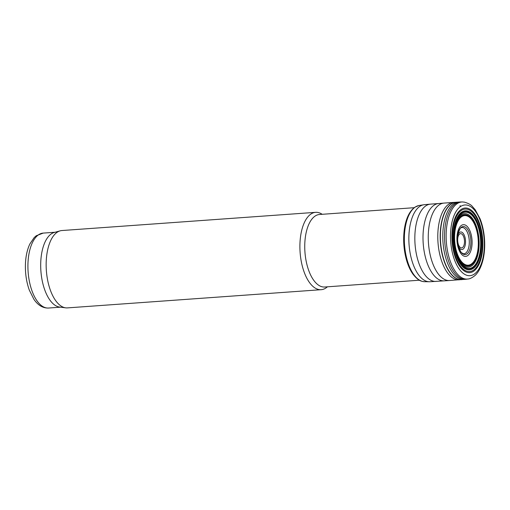 <?xml version="1.0" encoding="UTF-8"?>
<svg xmlns="http://www.w3.org/2000/svg" width="510" height="510" viewBox="0 0 510 510"><rect width="100%" height="100%" fill="white"/><g stroke="black" fill="none" stroke-linecap="round" stroke-linejoin="round"><path stroke-width="0.76" d="M414.177 207.697L319.496 214.493A36.35 17.206 85.9 0 0 304.935 251.978A36.35 17.206 85.9 0 0 324.698 287.009L419.379 280.213M322.224 214.296L321.447 213.837A38.773 18.354 85.9 0 0 315.633 212.338A38.773 18.354 85.9 0 0 300.103 252.329A38.773 18.354 85.9 0 0 321.185 289.693A38.773 18.354 85.9 0 0 325.871 288.003A38.773 18.354 85.9 0 0 326.725 287.372L327.426 286.811M315.633 212.338L61.888 230.539A38.773 18.354 85.9 0 0 60.167 230.839L54.27 232.471A37.561 17.78 85.9 0 0 40.889 270.925A37.561 17.78 85.9 0 0 59.619 307.071L65.688 307.842A38.773 18.354 85.9 0 0 67.435 307.893L321.185 289.693M60.167 230.839A38.773 18.354 85.9 0 0 46.359 270.529A38.773 18.354 85.9 0 0 65.688 307.842M460.345 205.721L459.892 206.04A36.28 17.174 -94.1 0 1 460.345 205.721M458.063 230.673A15.893 7.522 -94.1 0 1 461.454 225.375A15.893 7.522 -94.1 0 1 472.069 240.93A15.893 7.522 -94.1 0 1 462.768 255.44A15.893 7.522 -94.1 0 1 458.063 230.673M458.586 220.033A24.856 11.762 -94.1 0 1 461.671 216.68A24.856 11.762 -94.1 0 1 478.323 243.417A24.856 11.762 -94.1 0 1 461.55 261.643A24.856 11.762 -94.1 0 1 458.586 220.033M458.407 219.402A25.43 12.036 -94.1 0 1 461.454 216.144A25.43 12.036 -94.1 0 1 478.488 243.589A25.43 12.036 -94.1 0 1 461.244 262.032A25.43 12.036 -94.1 0 1 458.407 219.402M458.273 218.981A25.812 12.214 -94.1 0 1 461.295 215.787A25.812 12.214 -94.1 0 1 478.584 243.71A25.812 12.214 -94.1 0 1 461.027 262.293A25.812 12.214 -94.1 0 1 458.273 218.981M455.787 222.717A26.839 12.699 -94.1 0 1 458.197 217.866A26.839 12.699 -94.1 0 1 461.167 214.799A26.839 12.699 -94.1 0 1 477.06 228.467A26.839 12.699 -94.1 0 1 474.988 262.115A26.839 12.699 -94.1 0 1 458.42 259.411M458.815 214.92A29.574 13.993 -94.1 0 1 461.678 212.115A29.574 13.993 -94.1 0 1 481.478 244.647A29.574 13.993 -94.1 0 1 460.9 264.817A29.574 13.993 -94.1 0 1 458.815 214.92M458.554 246.649A8.817 4.169 85.9 0 0 463.029 249.167A8.817 4.169 85.9 0 0 464.502 235.779A8.817 4.169 85.9 0 0 457.744 235.333M462.455 247.605A7.159 3.385 85.9 0 0 463.099 235.55A7.159 3.385 85.9 0 0 457.68 239.184A7.159 3.385 85.9 0 0 462.455 247.605M48.533 308.034C42.891 308.225 38.014 305.318 33.915 299.319L29.319 290.145C26.265 281.577 24.996 272.41 25.5 262.631C25.927 255.446 27.381 249.231 29.848 243.997L34.189 237.577L36.236 235.767L43.159 233.102A37.561 17.78 85.9 0 0 28.114 271.836A37.561 17.78 85.9 0 0 48.533 308.034L60.467 307.179M460.479 206.601A35.439 16.773 -94.1 0 1 460.6 206.518A35.439 16.773 -94.1 0 1 484.315 246.285A35.439 16.773 -94.1 0 1 459.006 268.764A35.439 16.773 -94.1 0 1 458.101 208.737A35.439 16.773 -94.1 0 1 460.479 206.601M457.145 203.668A38.639 18.29 -94.1 0 1 462.5 201.966L464.495 202.158C468.467 203.375 471.074 204.797 472.324 206.435L475.224 209.769L480.076 218.784C482.466 224.884 483.945 231.629 484.5 239.011C485.023 246.394 484.538 253.285 483.059 259.686C481.013 267.801 478.425 271.588 477.035 273.264C475.6 275.591 470.59 279.002 468.021 278.995A38.639 18.29 -94.1 0 1 446.977 247.72A38.639 18.29 -94.1 0 1 457.049 203.732A38.639 18.29 -94.1 0 1 457.145 203.668M467.147 279.078A38.741 18.334 -94.1 0 1 466.261 279.238A38.741 18.334 -94.1 0 1 445.351 247.618A38.741 18.334 -94.1 0 1 455.481 203.745A38.741 18.334 -94.1 0 1 455.583 203.681A38.741 18.334 -94.1 0 1 460.721 201.973L462.5 201.966M465.094 279.301A38.779 18.354 -94.1 0 1 464.036 279.442A38.779 18.354 -94.1 0 1 443.522 247.286A38.779 18.354 -94.1 0 1 453.696 203.86A38.779 18.354 -94.1 0 1 453.823 203.77A38.779 18.354 -94.1 0 1 458.49 202.087L460.721 201.973M462.889 279.448A38.779 18.354 -94.1 0 1 461.773 279.614A38.779 18.354 -94.1 0 1 441.144 247.433A38.779 18.354 -94.1 0 1 451.439 203.943A38.779 18.354 -94.1 0 1 456.22 202.247L458.49 202.087M461.639 279.62A38.785 18.354 -94.1 0 1 461.512 279.633A38.785 18.354 -94.1 0 1 440.927 247.548A38.785 18.354 -94.1 0 1 451.095 204.038A38.785 18.354 -94.1 0 1 451.229 203.949A38.785 18.354 -94.1 0 1 455.965 202.26A38.785 18.354 -94.1 0 1 456.087 202.253M460.313 279.639A38.798 18.36 -94.1 0 1 459.127 279.811A38.798 18.36 -94.1 0 1 438.606 248.14A38.798 18.36 -94.1 0 1 448.335 204.472A38.798 18.36 -94.1 0 1 448.851 204.108A38.798 18.36 -94.1 0 1 453.575 202.419L456.22 202.247M424.231 281.686C421.432 281.208 418.748 281.341 413.119 274.367C410.422 270.644 408.242 265.959 406.585 260.317C403.722 250.174 402.97 239.872 404.328 229.404C405.896 218.592 409.402 211.204 414.834 207.232L418.767 205.549A38.237 18.099 -94.1 0 0 415.236 207.066A38.237 18.099 -94.1 0 0 404.914 248.708A38.237 18.099 -94.1 0 0 424.231 281.686L429.726 281.756L449.514 280.525A38.817 18.373 -94.1 0 1 429.025 248.466A38.817 18.373 -94.1 0 1 439.046 204.963A38.817 18.373 -94.1 0 1 439.32 204.771A38.817 18.373 -94.1 0 1 443.961 203.088L453.575 202.419M444.172 280.844A38.754 18.341 -94.1 0 1 423.784 248.956A38.754 18.341 -94.1 0 1 433.615 205.517A38.754 18.341 -94.1 0 1 434.048 205.211A38.754 18.341 -94.1 0 1 438.625 203.535L443.961 203.088M436.05 281.418A38.741 18.334 -94.1 0 1 415.605 249.46A38.741 18.334 -94.1 0 1 425.563 206.027A38.741 18.334 -94.1 0 1 425.875 205.81A38.741 18.334 -94.1 0 1 430.504 204.134L438.625 203.535M429.726 281.756A38.633 18.284 -94.1 0 1 409.568 249.479A38.633 18.284 -94.1 0 1 419.641 206.499A38.633 18.284 -94.1 0 1 419.864 206.346A38.633 18.284 -94.1 0 1 424.199 204.701L430.504 204.134M461.582 227.575A13.171 6.235 -94.1 0 1 469.219 240.197A13.171 6.235 -94.1 0 1 463.462 253.776L461.926 252.915C461.078 252.883 459.822 250.251 458.146 245.023C457.33 241.058 457.291 237.271 458.044 233.656C459.695 229.149 460.696 227.211 461.04 227.836L461.582 227.575M458.076 233.306A14.05 6.649 -94.1 0 1 461.48 227.154A14.05 6.649 -94.1 0 1 470.832 240.306A14.05 6.649 -94.1 0 1 463.207 254.101A14.05 6.649 -94.1 0 1 458.076 233.306M458.853 216.361A28.229 13.362 -94.1 0 1 461.779 213.409A28.229 13.362 -94.1 0 1 478.578 228.053A28.229 13.362 -94.1 0 1 476.104 263.517A28.229 13.362 -94.1 0 1 458.56 259.692A28.229 13.362 -94.1 0 1 455.889 222.417A28.229 13.362 -94.1 0 1 458.853 216.361M458.923 215.832A28.719 13.591 -94.1 0 1 461.831 212.931A28.719 13.591 -94.1 0 1 481.064 244.411A28.719 13.591 -94.1 0 1 461.18 264.237A28.719 13.591 -94.1 0 1 458.923 215.832M458.592 213.059A31.32 14.822 -94.1 0 1 461.346 210.445A31.32 14.822 -94.1 0 1 482.32 245.138A31.32 14.822 -94.1 0 1 460.326 265.997A31.32 14.822 -94.1 0 1 458.592 213.059M458.471 211.937A32.379 15.325 -94.1 0 1 461.155 209.438A32.379 15.325 -94.1 0 1 482.836 245.437A32.379 15.325 -94.1 0 1 459.988 266.711A32.379 15.325 -94.1 0 1 458.471 211.937M471.877 269.197L472.923 267.693M478.482 243.978L477.851 235.129M43.159 233.102L55.093 232.241M449.514 280.525L468.021 278.995M418.767 205.549L424.199 204.701M458.56 259.692C453.435 249.996 452.198 232.745 455.889 222.417"/></g></svg>
